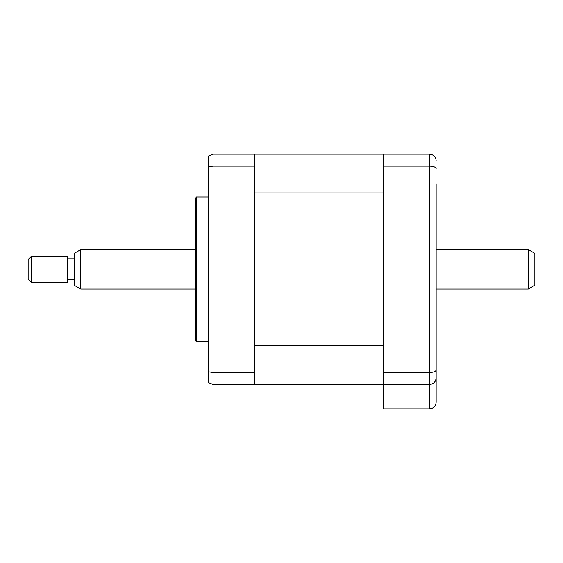 <?xml version="1.0" encoding="UTF-8"?>
<svg xmlns="http://www.w3.org/2000/svg" width="563" height="563" viewBox="0 0 563 563"><rect width="100%" height="100%" fill="white"/><g stroke="black" fill="none" stroke-linecap="round" stroke-linejoin="round"><path stroke-width="0.84" d="M436.142 183.777L436.142 402.249C435.727 406.219 433.531 408.414 429.562 408.837L383.502 408.837L383.502 384.487L254.518 384.487L254.518 154.163L213.06 154.163L213.06 384.487L208.458 382.601L208.458 371.812L213.06 372.537L254.518 372.537M383.502 345.717L254.518 345.717L254.518 192.94L383.502 192.94L383.502 345.717M436.142 354.873L436.142 377.907C435.853 381.798 433.658 383.994 429.562 384.487L383.502 384.487L383.502 154.163L254.518 154.163M436.142 335.133L436.142 300.586M436.142 238.072L436.142 203.517M436.142 377.907C435.727 381.876 433.531 384.065 429.562 384.487L429.562 154.163C433.658 154.656 435.853 156.852 436.142 160.751M436.142 369.99C435.853 371.51 433.658 372.354 429.562 372.537L383.502 372.537M436.142 168.661C435.853 167.148 433.658 166.296 429.562 166.113L383.502 166.113M429.562 384.487L429.562 408.837C433.531 408.414 435.727 406.219 436.142 402.249M383.502 154.163L429.562 154.163M208.458 341.713L196.177 341.713L196.177 196.937L195.298 200.231L195.298 323.612M254.518 384.487L213.06 384.487L208.458 382.601M254.518 166.113L213.06 166.113L208.458 166.838L208.458 371.812M196.177 341.713L195.298 338.419L195.298 269.325M213.06 154.163L208.458 156.05L208.458 166.838M80.798 289.065L74.21 285.265L74.21 253.385L80.798 249.585L80.798 289.065L195.298 289.065M31.444 282.485L28.15 279.199L28.15 259.459L31.444 256.165L31.444 282.485L67.63 282.485L67.63 256.165L31.444 256.165M528.27 249.585L534.85 253.385L534.85 285.265L528.27 289.065L528.27 249.585L436.142 249.585M208.458 196.937L196.177 196.937M74.21 258.797L67.63 258.797M195.298 249.585L80.798 249.585M528.27 289.065L436.142 289.065M74.21 279.853L67.63 279.853"/></g></svg>
